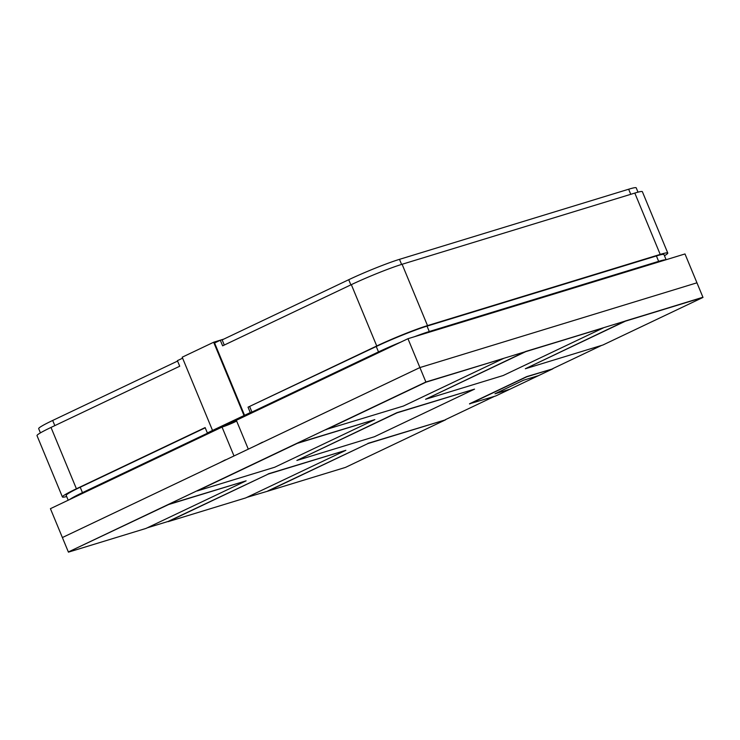 <?xml version="1.0" encoding="UTF-8"?>
<svg xmlns="http://www.w3.org/2000/svg" width="740" height="740" viewBox="0 0 740 740"><rect width="100%" height="100%" fill="white"/><g stroke="black" fill="none" stroke-linecap="round" stroke-linejoin="round"><path stroke-width="1.11" d="M703 297.425L625.356 320.975L525.326 368.751L602.887 345.016L703 297.425L625.429 321.16L525.326 368.751M267.899 491.129L345.469 467.403L445.572 419.811L368.011 443.538L267.899 491.129L246.938 497.345M368.011 443.538L267.825 490.953M445.572 419.811L367.928 443.362M68.432 552.151L146.002 528.425L246.115 480.834L168.544 504.56L68.358 551.975L425.889 381.997L325.785 429.589L403.43 406.038L503.533 358.447L425.963 382.182L325.859 429.774M246.115 480.834L168.47 504.384L68.358 551.975L62.382 537.545L419.913 367.567L696.951 282.81L702.926 297.249L425.963 382.182M503.533 358.447L425.889 381.997L419.913 367.567L696.951 282.81L684.99 253.95L407.962 338.707L419.913 367.567L248.298 449.152L236.338 420.292L407.962 338.707M603.266 327.94L525.696 351.667L425.593 399.258L503.163 375.532L603.266 327.94L525.622 351.491L425.593 399.258M245.736 497.909L345.848 450.318L268.278 474.053L168.165 521.645L245.736 497.909M268.278 474.053L168.091 521.46L147.204 527.851M345.848 450.318L268.204 473.868M474.553 389.129L396.908 412.68L296.879 460.456L374.449 436.72L474.553 389.129L396.982 412.855L296.879 460.456M374.819 419.636L297.184 443.186L197.145 490.962L274.716 467.236L374.819 419.636L297.258 443.371L197.145 490.962M538.535 375.615L523.578 380.194L494.977 393.791L509.934 389.212L552.836 368.816L526.723 376.605L469.512 403.8L495.634 396.011L509.934 389.212L494.977 393.791L523.578 380.194L538.535 375.615M601.62 345.404L552.762 368.631M494.357 396.4L445.499 419.626M552.836 368.816L526.797 376.78L469.586 403.975M256.882 445.073L262.524 442.178L256.882 445.073M219.697 462.75L225.339 459.855L219.697 462.75M50.422 508.676L222.037 427.091L233.997 455.951L62.382 537.545L50.422 508.676M236.652 421.042A9.787 0.684 -22.5 0 1 222.037 427.091M217.347 351.149L217.865 350.889M217.828 350.797L217.301 351.038M218.18 353.156L218.744 353.017M218.106 352.98L218.67 352.841M218.837 353.23L218.291 353.415M218.578 352.61L218.013 352.749M218.3 353.433L218.846 353.248M218.374 353.618L218.92 353.433M223.721 365.024L223.166 365.19M217.421 351.334L217.939 351.075M215.997 347.874L216.515 347.634M224.09 365.921L223.536 366.087M215.775 345.839L215.257 346.089M215.405 344.942L214.878 345.182M243.996 415.482L213.656 342.241L182.197 357.198L212.528 430.44L244.552 415.307L214.212 342.065L223.776 339.114M214.35 342L214.73 342.897L220.307 340.252L222.62 345.839L351.334 284.65A39.146 2.747 -22.5 0 1 402.098 264.272L634.809 193.075A39.146 2.747 -22.5 0 1 642.376 191.697L667.776 253.034A39.146 2.747 157.5 0 0 660.21 254.412L427.507 325.609A39.146 2.747 157.5 0 0 376.743 345.987L248.03 407.176L376.253 346.496A39.146 2.747 -22.5 0 1 427.026 326.118L656.408 255.947A39.146 2.747 -22.5 0 1 663.974 254.56L666.111 259.721M664.455 255.735A39.146 2.747 157.5 0 0 667.776 253.034M177.582 361.074L52.679 420.459A39.146 2.747 157.5 0 0 38.674 428.654L40.423 432.872M226.089 372.248L226.644 372.081M228.327 377.668L228.882 377.493M638 192.169L636.215 187.849A39.146 2.747 157.5 0 0 628.649 189.227L399.489 259.342A39.146 2.747 157.5 0 0 348.716 279.72L222.157 339.891L224.294 345.053M220.307 340.252L223.351 339.318M226.375 371.434L225.82 371.61M226.301 371.258L225.746 371.425M182.604 358.179L177.406 360.648L179.718 366.235L51.005 427.433L76.414 488.77A39.146 2.747 157.5 0 0 62.41 496.966A39.146 2.747 157.5 0 0 66.665 496.531M229.021 377.816L228.466 377.983M62.41 496.966L37 435.629A39.146 2.747 -22.5 0 1 51.005 427.433M69.542 499.593A39.146 2.747 -22.5 0 1 82.464 492.646L209.031 432.475L207.367 432.983L205.128 427.572L76.414 488.77M68.2 500.231L66.212 495.439A39.146 2.747 -22.5 0 1 80.216 487.235L205.221 427.812M414.308 336.765A39.146 2.747 -22.5 0 1 429.265 331.529L658.646 261.359A39.146 2.747 -22.5 0 1 665.908 259.786M249.695 406.667L251.933 412.078L378.501 351.907A39.146 2.747 -22.5 0 1 400.83 342.093M248.03 407.176L250.268 412.587L251.933 412.078M244.552 415.307L250.268 412.587M213.656 342.241L214.212 342.065M207.367 432.983L212.528 430.44M243.118 415.991L214.517 429.589L214.887 430.486L243.497 416.888L243.118 415.991M660.21 254.412L634.809 193.075M402.098 264.272L427.507 325.609M376.743 345.987L351.334 284.65M54.825 425.62L52.679 420.459M630.758 194.315L628.649 189.227M401.589 264.43L399.489 259.342M350.862 284.882L348.716 279.72M80.216 487.235L82.464 492.646M656.408 255.947L658.646 261.359M427.026 326.118L429.265 331.529M376.253 346.496L378.501 351.907"/></g></svg>
